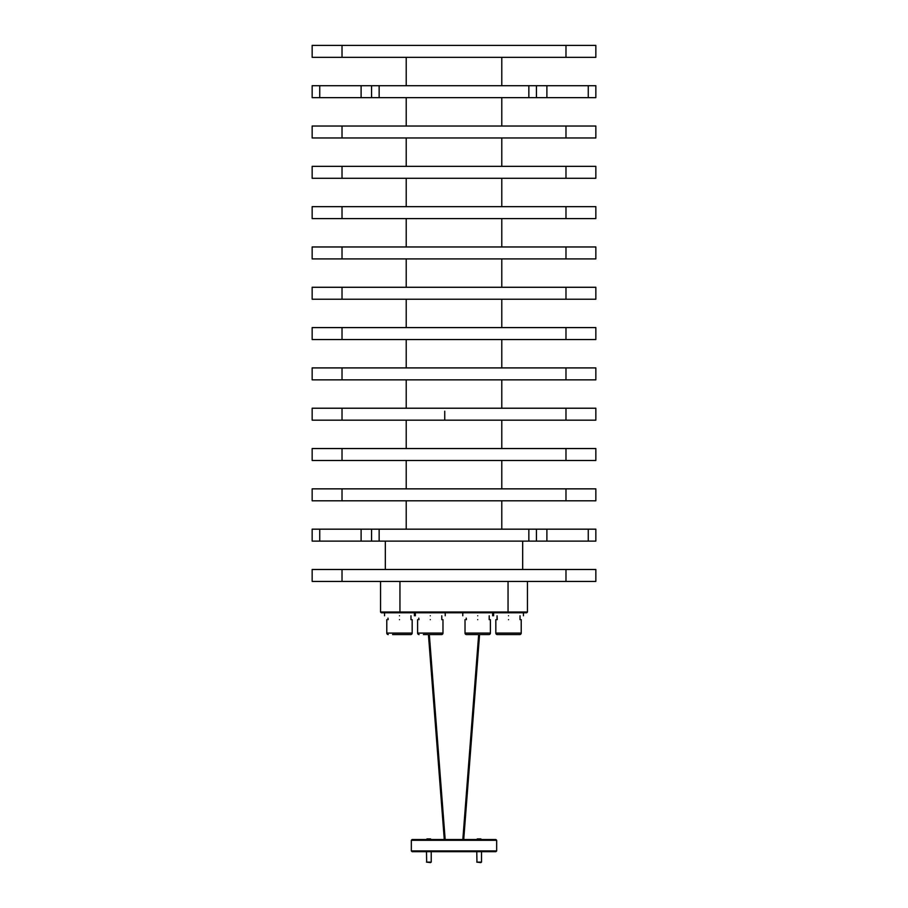 <?xml version="1.0" encoding="UTF-8"?>
<svg xmlns="http://www.w3.org/2000/svg" width="908" height="908" viewBox="0 0 908 908"><rect width="100%" height="100%" fill="white"/><g stroke="black" fill="none" stroke-linecap="round" stroke-linejoin="round"><path stroke-width="1.36" d="M444.738 411.211L444.738 420.166M496.665 850.921L495.904 851.681L412.096 851.681L411.335 850.921L496.665 850.921L496.665 840.297L411.335 840.297L412.096 839.537L495.904 839.537L496.665 840.297M411.335 850.921L411.335 840.297M477.71 615.772C496.971 615.772 496.971 615.772 477.71 615.772C458.449 615.772 458.449 615.772 477.71 615.772M466.213 618.155L466.394 619.653M399.475 615.772C418.736 615.772 418.736 615.772 399.475 615.772C380.214 615.772 380.214 615.772 399.475 615.772M430.29 615.772C449.551 615.772 449.551 615.772 430.29 615.772C411.029 615.772 411.029 615.772 430.29 615.772M508.525 615.772C527.786 615.772 527.786 615.772 508.525 615.772C489.264 615.772 489.264 615.772 508.525 615.772M477.71 619.653C461.332 619.653 461.332 619.653 477.71 619.653C494.088 619.653 494.088 619.653 477.71 619.653M508.525 612.786L526.708 612.786L527.457 612.026L380.543 612.026L380.543 581.426L380.543 612.026L381.292 612.786L399.951 612.786L399.951 581.426M490.399 633.092A1.498 1.498 0 0 1 488.913 634.579L466.508 634.579A1.498 1.498 0 0 1 465.021 633.092L490.399 633.092L490.399 619.653M387.977 618.155L388.159 619.653M418.792 618.155L418.974 619.653M497.028 619.653L497.062 615.772L497.209 619.653M399.475 619.653C383.097 619.653 383.097 619.653 399.475 619.653C415.841 619.653 415.841 619.653 399.475 619.653M430.29 619.653C413.912 619.653 413.912 619.653 430.29 619.653C446.668 619.653 446.668 619.653 430.29 619.653M508.525 619.653C492.159 619.653 492.159 619.653 508.525 619.653C524.903 619.653 524.903 619.653 508.525 619.653M417.601 633.092L417.601 619.653L417.601 633.092A1.498 1.498 0 0 0 419.087 634.579A1.498 1.498 0 0 1 417.601 633.092L442.979 633.092L442.979 619.653M386.785 633.092L386.785 619.653L386.785 633.092A1.498 1.498 0 0 0 388.272 634.579A1.498 1.498 0 0 1 386.785 633.092L412.164 633.092L412.164 619.653L412.164 633.092A1.498 1.498 0 0 1 410.666 634.579L406.364 634.579M423.389 634.579L441.492 634.579A1.498 1.498 0 0 0 442.979 633.092M501.636 634.579L497.334 634.579A1.498 1.498 0 0 1 495.836 633.092L521.215 633.092L521.215 619.653L521.215 633.092A1.498 1.498 0 0 1 519.728 634.579L497.334 634.579A1.498 1.498 0 0 1 495.836 633.092L495.836 619.653L495.836 633.092M444.545 839.537L445.17 839.537L429.325 634.579M430.244 658.05L440.766 794.091M478.675 634.579L462.83 839.537L463.455 839.537M508.049 581.426L508.049 612.786L399.951 612.786M463.716 839.537L479.572 634.579M527.457 612.026L527.457 581.426M342.021 581.426L342.021 569.486L595.841 569.486L595.841 581.426L312.159 581.426L312.159 569.486L312.159 581.426M342.021 569.486L312.159 569.486M410.666 634.579L392.574 634.579M515.426 634.579L519.728 634.579M522.679 541.111L522.679 569.486M385.321 569.486L385.321 541.111M595.841 541.111L588.259 541.111L588.259 529.171L595.841 529.171L595.841 541.111M536.435 541.111L528.853 541.111L528.853 529.171L536.435 529.171L536.435 541.111L588.259 541.111M528.853 541.111L371.565 541.111L371.565 529.171L379.147 529.171L379.147 541.111M319.741 541.111L312.159 541.111L312.159 529.171L319.741 529.171L319.741 541.111L371.565 541.111M528.853 529.171L379.147 529.171M319.741 529.171L371.565 529.171M536.435 529.171L588.259 529.171M501.784 500.796L501.784 529.171M406.216 529.171L406.216 500.796M342.021 500.796L342.021 488.856L595.841 488.856L595.841 500.796L312.159 500.796L312.159 488.856L312.159 500.796M342.021 488.856L312.159 488.856M501.784 460.481L501.784 488.856M406.216 488.856L406.216 460.481M342.021 460.481L342.021 448.541L595.841 448.541L595.841 460.481L312.159 460.481L312.159 448.541L312.159 460.481M342.021 448.541L312.159 448.541M501.784 420.166L501.784 448.541M406.216 448.541L406.216 420.166M342.021 420.166L342.021 408.225L595.841 408.225L595.841 420.166L312.159 420.166L312.159 408.225L312.159 420.166M342.021 408.225L312.159 408.225M501.784 379.862L501.784 408.225M406.216 408.225L406.216 379.862M342.021 379.862L342.021 367.91L595.841 367.91L595.841 379.862L312.159 379.862L312.159 367.91L312.159 379.862M342.021 367.91L312.159 367.91M501.784 339.547L501.784 367.91M406.216 367.91L406.216 339.547M342.021 339.547L342.021 327.595L595.841 327.595L595.841 339.547L312.159 339.547L312.159 327.595L312.159 339.547M342.021 327.595L312.159 327.595M501.784 299.231L501.784 327.595M406.216 327.595L406.216 299.231M342.021 299.231L342.021 287.28L595.841 287.28L595.841 299.231L312.159 299.231L312.159 287.28L312.159 299.231M342.021 287.28L312.159 287.28M501.784 258.916L501.784 287.28M406.216 287.28L406.216 258.916M342.021 258.916L342.021 246.965L595.841 246.965L595.841 258.916L312.159 258.916L312.159 246.965L312.159 258.916M342.021 246.965L312.159 246.965M501.784 218.601L501.784 246.965M406.216 246.965L406.216 218.601M342.021 218.601L342.021 206.661L595.841 206.661L595.841 218.601L312.159 218.601L312.159 206.661L312.159 218.601M342.021 206.661L312.159 206.661M501.784 178.286L501.784 206.661M406.216 206.661L406.216 178.286M342.021 178.286L342.021 166.346L595.841 166.346L595.841 178.286L312.159 178.286L312.159 166.346L312.159 178.286M342.021 166.346L312.159 166.346M501.784 137.971L501.784 166.346M406.216 166.346L406.216 137.971M342.021 137.971L342.021 126.03L595.841 126.03L595.841 137.971L312.159 137.971L312.159 126.03L312.159 137.971M342.021 126.03L312.159 126.03M501.784 97.655L501.784 126.03M406.216 126.03L406.216 97.655M588.259 85.715L595.841 85.715L595.841 97.655L588.259 97.655L588.259 85.715L536.435 85.715L536.435 97.655L588.259 97.655M536.435 97.655L371.565 97.655L371.565 85.715L319.741 85.715L319.741 97.655L371.565 97.655M319.741 97.655L312.159 97.655L312.159 85.715L312.159 97.655M528.853 97.655L528.853 85.715L379.147 85.715L379.147 97.655M312.159 85.715L319.741 85.715M371.565 85.715L379.147 85.715M528.853 85.715L536.435 85.715M501.784 57.34L501.784 85.715M406.216 85.715L406.216 57.34M342.021 57.34L342.021 45.4L595.841 45.4L595.841 57.34L312.159 57.34L312.159 45.4L312.159 57.34M342.021 45.4L312.159 45.4M430.608 862.6L426.488 862.123L431.232 862.123L431.232 851.681M426.669 862.123L426.488 851.681M427.112 838.901L430.608 838.901M431.232 839.537L426.964 838.901M480.888 862.6L476.768 862.123L481.512 862.123L481.512 851.681M476.95 862.123L476.768 851.681M477.392 838.901L480.888 838.901M481.512 839.537L477.245 838.901M428.428 634.579L444.284 839.537L428.428 634.579M565.979 569.486L565.979 581.426M565.979 488.856L565.979 500.796M565.979 448.541L565.979 460.481M565.979 408.225L565.979 420.166M565.979 367.91L565.979 379.862M565.979 327.595L565.979 339.547M565.979 287.28L565.979 299.231M565.979 246.965L565.979 258.916M565.979 206.661L565.979 218.601M565.979 166.346L565.979 178.286M565.979 126.03L565.979 137.971M565.979 45.4L565.979 57.34M361.112 529.171L361.112 541.111M546.888 529.171L546.888 541.111M361.112 97.655L361.112 85.715M546.888 97.655L546.888 85.715M492.647 612.786L492.647 615.772M489.208 615.772L489.208 619.653M414.4 612.786L414.4 615.772L414.4 612.786M445.215 612.786L445.215 615.772M523.462 612.786L523.462 615.772L523.462 612.786M465.021 633.092L465.021 619.653M410.972 615.772L410.972 619.653M441.787 615.772L441.787 619.653M520.023 615.772L520.023 619.653L520.023 615.772M462.785 612.786L462.785 615.772M384.538 612.786L384.538 615.772L384.538 612.786M415.353 612.786L415.353 615.772M493.6 612.786L493.6 615.772L493.6 612.786"/></g></svg>
